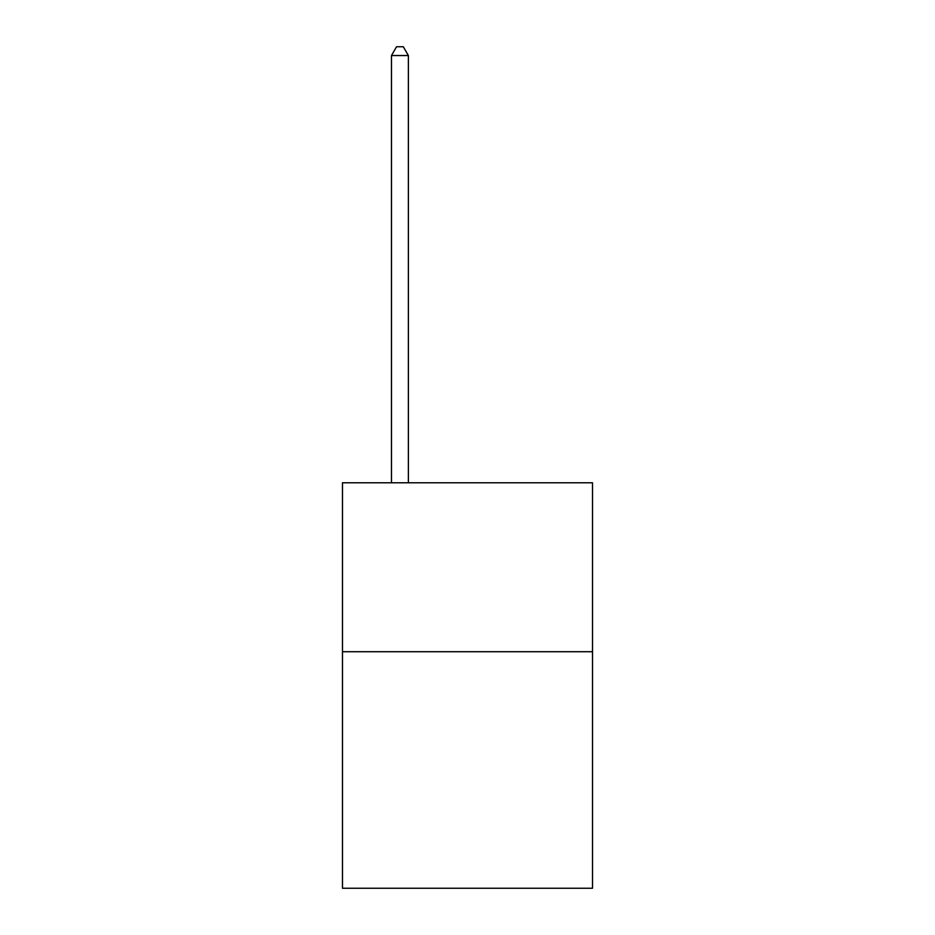<?xml version="1.0" encoding="UTF-8"?>
<svg xmlns="http://www.w3.org/2000/svg" width="935" height="935" viewBox="0 0 935 935"><rect width="100%" height="100%" fill="white"/><g stroke="black" fill="none" stroke-linecap="round" stroke-linejoin="round"><path stroke-width="1.4" d="M592.521 651.718L592.521 888.25L342.479 888.25L342.479 482.776L592.521 482.776L592.521 651.718L342.479 651.718M408.373 482.776L408.373 55.539L391.473 55.539L391.473 482.776M391.473 55.539L396.545 46.75L403.301 46.75L408.373 55.539"/></g></svg>

